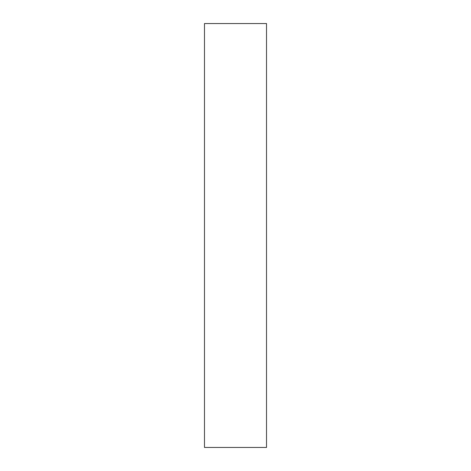 <?xml version="1.0" encoding="UTF-8"?>
<svg xmlns="http://www.w3.org/2000/svg" width="471" height="471" viewBox="0 0 471 471"><rect width="100%" height="100%" fill="white"/><g stroke="black" fill="none" stroke-linecap="round" stroke-linejoin="round"><path stroke-width="0.71" d="M266.515 447.45L204.485 447.45L266.515 447.45L266.515 23.55L204.485 23.55L266.515 23.55L266.515 447.45M204.485 23.55L204.485 447.45L204.485 23.55"/></g></svg>
